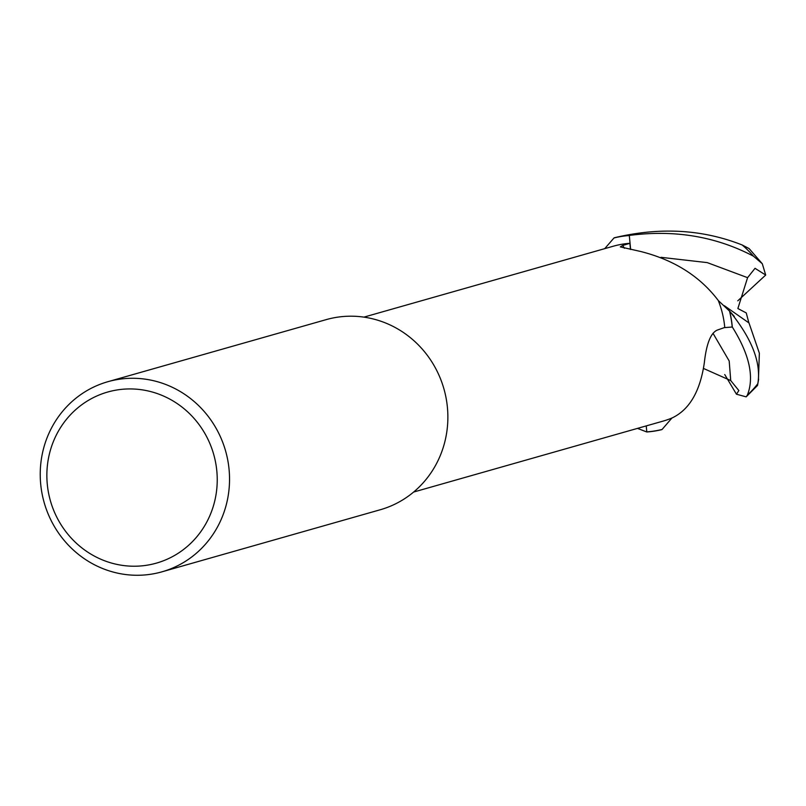 <?xml version="1.0" encoding="UTF-8"?>
<svg xmlns="http://www.w3.org/2000/svg" width="806" height="806" viewBox="0 0 806 806"><rect width="100%" height="100%" fill="white"/><g stroke="black" fill="none" stroke-linecap="round" stroke-linejoin="round"><path stroke-width="1.21" d="M762.305 263.753L749.086 248.56L742.205 244.994C702.469 229.287 659.792 226.889 614.172 237.81L614.021 237.941A98.735 94.211 74.1 0 1 629.315 235.523L629.305 235.433C674.451 229.519 715.829 236.43 753.449 256.177L762.305 263.753L765.7 275.048L755.031 268.317L747.585 277.667L737.873 308.527L746.255 312.93L748.875 322.853M726.508 307.821L729.511 311.045A98.735 94.211 74.1 0 1 732.211 327.024L732.301 327.014C749.469 354.459 754.487 377.168 747.353 395.131L746.155 396.854L736.472 394.215L738.84 390.547L730.73 380.573L703.809 368.584M624.398 248.258A1441.158 653.092 -67.4 0 1 622.746 245.437L620.308 246.888L640.508 251.452C673.957 259.864 699.87 276.196 718.247 300.457A90.927 86.766 74.1 0 1 718.287 300.547A90.927 86.766 74.1 0 1 724.755 327.458L717.149 330.138C710.691 333.049 706.419 343.88 704.343 362.64C700.192 391.353 689.402 409.801 671.992 418.002A90.927 86.766 74.1 0 1 671.902 418.042A90.927 86.766 74.1 0 1 671.509 418.203A90.927 86.766 74.1 0 1 662.925 421.155L413.639 492.043M622.746 245.437L629.909 243.301A90.927 86.766 74.1 0 0 613.185 246.243L363.899 317.131M107.853 381.712L326.188 319.629A98.836 94.312 74.1 0 1 442.393 383.958A98.836 94.312 74.1 0 1 389.58 506.541A98.836 94.312 74.1 0 1 380.251 509.755L161.915 571.837A98.836 94.312 74.1 0 1 45.71 507.508A98.836 94.312 74.1 0 1 98.523 384.925A98.836 94.312 74.1 0 1 107.853 381.712A98.836 94.312 74.1 0 1 224.058 446.04A98.836 94.312 74.1 0 1 171.255 568.623A98.836 94.312 74.1 0 1 161.915 571.837M99.319 394.92A88.952 84.882 74.1 0 1 210.698 445.547A88.952 84.882 74.1 0 1 164.777 560.241A88.952 84.882 74.1 0 1 53.398 509.614A88.952 84.882 74.1 0 1 99.319 394.92M646.805 431.976A98.826 94.302 74.1 0 0 661.938 429.598L662.089 429.457A98.735 94.211 74.1 0 1 646.795 431.875L646.231 425.9L646.805 431.976L637.475 428.389M662.119 429.427L671.902 418.042M630.463 249.457L629.909 243.301M614.011 237.951L604.712 248.651M629.315 235.523L630.635 249.487M757.68 384.744L757.821 383.696C761.338 362.851 751.948 338.681 729.642 311.197L718.287 300.547M726.71 308.033L729.511 311.045A98.735 94.211 74.1 0 1 732.211 327.024L724.231 327.639M646.231 425.9L646.795 431.875A98.735 94.211 74.1 0 0 662.089 429.457M724.342 305.706L749.006 322.974L759.363 353.199L758.396 380.704M736.462 394.215L724.735 374.548M729.642 311.197A98.826 94.302 74.1 0 1 732.301 327.014M614.172 237.81A98.826 94.302 74.1 0 1 629.305 235.433M765.7 275.048L737.782 300.819M747.585 277.667L707.255 262.615L661.021 257.326M730.73 380.573L729.188 360.977L713.008 333.301M757.821 383.696A98.836 94.312 74.1 0 1 747.353 395.131M614.021 237.941A98.735 94.211 74.1 0 1 629.315 235.533M742.205 244.994A98.836 94.312 74.1 0 1 753.449 256.177M728.04 309.423L734.296 316.415M758.627 379.203L757.529 385.459L746.155 396.854"/></g></svg>
